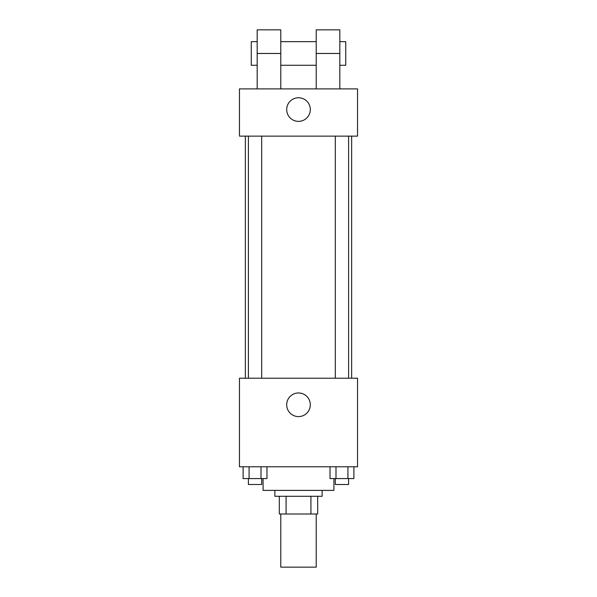 <?xml version="1.0" encoding="UTF-8"?>
<svg xmlns="http://www.w3.org/2000/svg" width="597" height="597" viewBox="0 0 597 597"><rect width="100%" height="100%" fill="white"/><g stroke="black" fill="none" stroke-linecap="round" stroke-linejoin="round"><path stroke-width="0.9" d="M280.784 514.01L280.784 567.15L316.216 567.15L316.216 514.01M310.925 496.294L310.925 514.01L279.314 514.01L279.314 496.294M310.925 514.01L317.686 514.01L317.686 496.294L317.686 514.01M322.119 490.391L322.119 496.294L274.881 496.294L274.881 490.391M286.075 496.294L286.075 514.01M263.076 478.585L263.076 490.391L333.924 490.391L333.924 478.585M357.543 466.772L239.457 466.772L239.457 378.207L357.543 378.207L357.543 466.772M310.306 404.781A11.806 11.806 0 0 1 292.597 415.005A11.806 11.806 0 0 1 292.597 394.55A11.806 11.806 0 0 1 310.306 404.781M351.64 136.131L351.64 378.207M335.32 378.207L335.32 136.131M261.68 136.131L261.68 378.207M357.543 136.131L239.457 136.131L239.457 88.893L357.543 88.893L357.543 136.131L239.457 136.131M353.887 466.772L353.887 478.585L330.022 478.585L330.022 466.772M347.924 466.772L347.924 478.585M335.992 466.772L335.992 478.585M348.596 478.585L348.596 484.488L335.32 484.488L335.32 478.585M266.978 466.772L266.978 478.585L243.113 478.585L243.113 466.772M261.008 466.772L261.008 478.585M249.076 466.772L249.076 478.585M261.68 478.585L261.68 484.488L248.404 484.488L248.404 478.585M286.694 109.557A11.806 11.806 0 0 1 304.403 99.333A11.806 11.806 0 0 1 304.403 119.788A11.806 11.806 0 0 1 286.694 109.557M316.216 88.893L316.216 53.469L339.827 53.469L339.827 29.85L316.216 29.85L316.216 53.469M316.216 41.656L280.784 41.656M257.173 88.893L257.173 53.469L280.784 53.469L280.784 88.893M280.784 53.469L280.784 29.85L257.173 29.85L257.173 53.469M339.827 88.893L339.827 53.469M339.827 65.274L345.738 65.274L345.738 41.656L339.827 41.656M257.173 41.656L251.262 41.656L251.262 65.274L257.173 65.274M245.36 136.131L245.36 378.207M348.596 378.207L348.596 136.131M248.404 136.131L248.404 378.207M316.216 65.274L280.784 65.274"/></g></svg>
